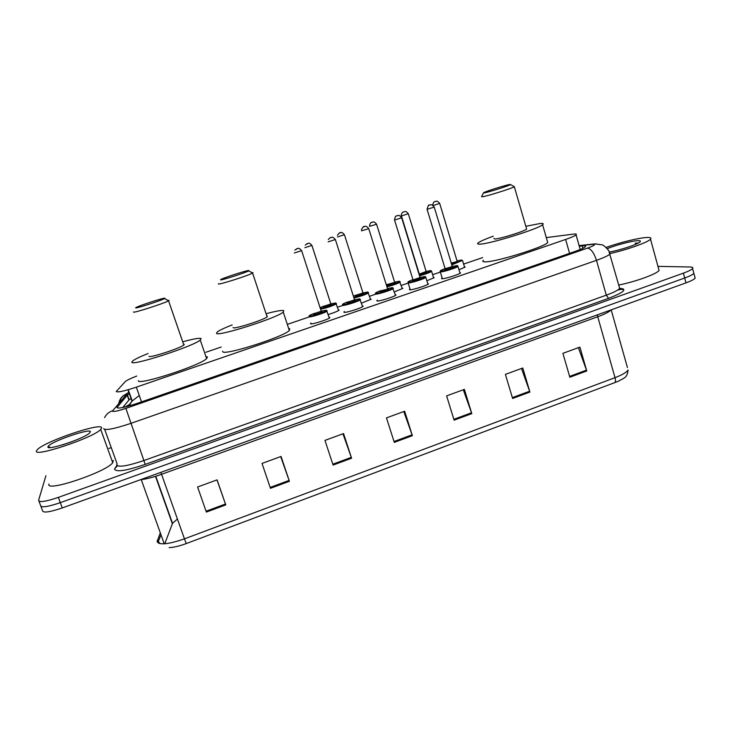 <?xml version="1.0" encoding="UTF-8"?>
<svg xmlns="http://www.w3.org/2000/svg" width="732" height="732" viewBox="0 0 732 732"><rect width="100%" height="100%" fill="white"/><g stroke="black" fill="none" stroke-linecap="round" stroke-linejoin="round"><path stroke-width="1.1" d="M338.449 309.654L339.099 310.176C337.461 311.329 333.893 312.765 328.384 314.467M370.447 298.711L371.161 299.214L361.608 303.112M402.069 287.896L402.847 288.381L394.42 291.885M433.399 277.199L434.177 277.675L426.875 280.777M464.381 266.622L465.14 267.089L458.982 269.769M459.788 272.414L460.584 272.926C459.11 274.518 444.306 279.102 441.826 278.736L442.091 277.849M427.68 283.394L428.495 283.925C426.948 285.572 411.842 290.275 409.618 289.799L409.975 288.902M329.235 317.121L329.885 317.706C328.128 319.545 311.969 324.651 310.569 323.809L310.99 323.022M362.441 305.747L363.154 306.315C361.462 308.081 345.678 313.04 343.994 312.335L344.388 311.503M395.234 294.502L396.021 295.051C394.402 296.762 378.966 301.584 376.998 300.998L377.383 300.129M136.756 376.038C130.827 378.343 127.02 380.164 125.337 381.5L116.251 391.51C117.504 392.608 124.184 391.163 136.317 387.155L565.626 239.456C571.262 237.488 574.739 235.969 576.066 234.881C576.944 234.048 575.947 233.801 573.074 234.158L546.301 237.598M139.272 395.5L132.254 400.971L128.008 406.251M482.617 257.6L463.621 264.096M440.335 272.066L432.639 274.701M408.172 283.064L401.301 285.416M375.525 294.227L369.66 296.24M342.475 305.537L337.653 307.184M309.023 316.983L288.188 324.102M221.155 347.032L205.811 352.284M129.344 393.706L127.212 395.262L116.983 407.532C118.236 408.813 124.952 407.44 137.113 403.405L574.94 251.488C580.54 249.52 583.99 247.956 585.289 246.812C586.149 245.906 585.115 245.604 582.178 245.906L579.287 246.227M657.949 266.375L690.12 266.997C692.445 267.061 693.268 267.564 692.573 268.516C691.502 269.769 688.437 271.316 683.386 273.155L58.359 497.376C45.613 501.676 39.034 502.628 38.613 500.231L45.915 475.736M108.931 448.442L111.255 447.627M694.814 276.879L695.153 278.151C694.092 279.45 691.045 281.015 686.003 282.863L62.275 507.935L60.317 502.655C47.58 506.956 41.001 507.88 40.562 505.428C41.001 507.88 47.58 506.956 60.317 502.655L684.694 278.014L60.317 502.655L58.359 497.376M693.533 272.094L693.863 273.338C692.801 274.61 689.745 276.174 684.694 278.014C689.745 276.174 692.801 274.61 693.863 273.338L692.573 268.516M122.756 407.523L129.143 399.791L131.303 398.3M617.79 290L623.335 288.875M578.39 347.663L586.762 370.968L579.9 347.114L562.899 353.336L569.844 377.245L586.762 370.968M521.486 368.489L529.922 392.059L522.785 368.013L505.4 374.372L512.62 398.473L529.922 392.059M463.301 389.781L471.811 413.617L464.381 389.378L446.612 395.884L454.115 420.177L471.811 413.617M216.983 479.899L225.767 504.897L217.084 479.863L197.594 486.99L206.378 512.089L225.767 504.897M280.695 456.585L289.405 481.29L281.061 456.457L262.019 463.42L270.465 488.317L289.405 481.29M342.951 433.811L351.598 458.214L343.564 433.582L324.962 440.39L333.087 465.085L351.598 458.214M403.808 411.549L412.381 435.668L404.659 411.228L386.478 417.88L394.292 442.375L412.381 435.668M614.578 382.809C615.585 382.186 615.731 380.466 615.017 377.666C622.282 374.875 626.647 372.313 628.102 369.971C627.068 378.142 624.552 377.584 618.082 381.372L186.248 543.574C179.468 546.072 173.768 547.426 169.138 547.637M62.275 507.935C49.556 512.235 42.959 513.132 42.502 510.625L40.928 506.407M177.419 519.006L172.532 523.343L164.764 543.784M101.556 428.019L100.714 429.41C94.144 437.58 31.952 458.269 36.6 450.702L37.378 449.622C44.78 441.277 103.294 421.623 101.556 428.019M113.259 460.446L112.728 462.679C106.625 471.994 44.808 492.737 48.989 484.026M71.105 441.963L62.302 444.928M48.001 446.712L48.111 446.493C50.298 441.689 91.829 427.406 90.365 431.926L89.139 433.399C82.442 439.264 45.393 451.269 48.001 446.712M164.865 298.217L164.49 298.574C161.488 300.459 135.145 308.941 135.612 307.87L136.161 307.449C139.885 305.354 164.764 297.357 164.865 298.217M169.055 300.276L168.561 300.797C164.59 303.249 132.885 313.442 133.508 312.061L133.581 311.923M149.008 356.283C148.678 358.47 180.154 348.304 183.814 345.037L184.281 344.315L183.503 344.141M183.357 341.634C193.76 338.806 199.68 337.791 201.126 338.596L200.266 340.06C193.239 346.446 130.369 366.714 131.833 362.102L132.84 360.83C135.255 359.064 140.315 356.63 148.038 353.529M205.912 356.557L207.421 356.987L206.625 358.634C199.845 365.698 137.177 385.938 138.394 380.658M248.88 270.511L248.633 270.877C245.925 272.606 221.284 280.484 220.497 279.871L220.936 279.432C224.294 277.529 247.599 270.081 248.88 270.511M252 272.67L252.97 272.588L252.595 273.091C248.999 275.342 219.326 284.812 218.438 283.998L218.603 283.659M233.078 327.451L233.169 327.726C234.313 329.308 263.795 319.902 267.116 316.892L267.39 316.114L266.832 316.032M266.558 313.598C275.927 311.118 281.655 310.103 283.742 310.569L283.275 312.116C276.906 318.017 218.008 336.766 216.516 333.371L217.276 331.944C219.6 330.242 224.578 327.89 232.209 324.88M288.683 328.549L289.716 328.76L289.332 330.535C283.192 337.049 224.45 355.743 222.748 351.726L222.574 351.223M509.847 184.437L510.57 184.61C508.703 185.882 488.052 192.37 484.108 192.928L483.614 192.662C485.984 191.272 505.574 185.123 509.847 184.437M513.873 186.431L514.34 186.77C511.814 188.426 486.89 196.231 482.178 196.844L481.528 196.533M493.871 238.348L494.631 239.016C499.508 239.035 524.304 231.385 526.637 229.134L526.445 228.466M525.814 226.307L540.527 223.443C543.171 223.251 543.858 223.672 542.586 224.715C538.093 229.143 488.509 244.397 479.524 244.14C477.474 244.186 477.044 243.747 478.216 242.814C480.293 241.285 485.307 239.08 493.24 236.198M547.298 241.057L547.737 242.585C543.4 247.508 493.917 262.623 484.794 261.846C482.727 261.791 482.26 261.26 483.404 260.235M606.169 247.407C619.848 242.466 639.539 237.662 647.234 237.479C650.51 237.388 651.608 237.955 650.528 239.19C648.095 242.283 627.205 249.74 610.433 253.464M658.562 268.598L659.056 270.437C656.75 274.006 635.577 281.71 618.741 285.041M607.359 248.633C615.923 245.028 632.421 240.737 638.112 240.672C640.473 240.618 641.031 241.103 639.786 242.127C636.858 244.68 619.711 250.28 609.436 252.037M638.258 243.088L635.175 243.161L636.648 243.665M637.773 243.344L635.175 243.161M131.916 400.962L128.786 406.031M141.523 401.877L136.317 387.155M132.016 401.246L127.954 389.79M569.587 253.345L565.626 239.456M128.905 392.489L127.194 393.688L112.38 411.119C113.195 412.006 117.696 411.091 125.877 408.374L587.503 248.111C594.027 245.732 595.958 244.47 593.313 244.314L579.168 245.824M609.655 252.595L610.067 253.995C608.384 255.596 603.854 257.71 596.479 260.327L130.735 423.416C114.174 428.925 105.134 430.654 103.633 428.595M619.766 288.335C627.708 289.03 623.975 292.361 608.576 298.327L145.22 464.399L125.877 408.374M596.196 243.857L592.197 244.397M145.22 464.399C126.654 470.639 116.434 472.268 114.567 469.285L116.855 465.342M104.694 429.428L117.12 463.905L116.745 464.93C118.428 467.519 127.505 466.037 143.966 460.51L606.288 295.17C613.617 292.507 618.082 290.256 619.693 288.435L619.208 286.724M38.97 501.182L40.562 505.428M683.386 273.155L686.003 282.863M587.503 248.111C591.035 248.788 594.018 252.86 596.479 260.327L606.288 295.17L608.576 298.327M116.882 466.604L115.006 468.105M127.194 393.688C122.464 395.408 119.655 398.693 118.749 403.533M112.582 410.716C108.94 411.951 106.277 414.248 104.585 417.597M125.044 407.01L130.049 404.183M123.79 406.269L123.983 407.257M117.642 408.017L117.266 406.955M128.914 400.038L127.212 395.262M582.864 248.304L582.178 245.906M597.33 314.861L597.733 316.755L161.562 474.309C153.052 477.337 146.007 479.149 140.416 479.734M611.019 309.929C609.271 311.859 604.842 314.138 597.733 316.755L615.017 377.666L184.455 538.853L186.248 543.574M160.034 533.564L157.106 541.653C159.338 545.276 168.452 544.343 184.455 538.853L160.866 472.36M157.307 540.317L160.061 543.675M611.183 309.865L627.425 367.546M164.233 543.821L141.258 479.652M172.349 523.737L155.495 476.349M412.089 434.808L394.017 441.515M351.305 457.354L332.804 464.207M289.103 480.412L270.172 487.43M225.456 504.019L206.067 511.201M471.527 412.766L453.849 419.317M529.648 391.217L512.363 397.622M586.497 370.136L569.597 376.404M326.902 310.606L327.103 311.118C325.429 312.784 310.286 317.569 308.977 316.855L308.977 316.444M309.05 316.288C309.526 315.446 308.181 315.895 313.955 313.47C310.386 314.861 308.867 315.712 309.389 316.032C311.054 316.81 329.052 310.652 326.344 310.231L321.266 311.118L326.454 310.203L329.354 318.081M322.117 311.676C323.434 311.896 314.486 314.961 313.635 314.577L314.055 314.11M314.001 313.635L321.229 311.256M301.621 250.637L294.328 252.998M297.631 248.514L296.405 248.917L297.631 248.514M360.217 299.251L360.418 299.754C358.808 301.355 344.013 306.013 342.439 305.409M342.448 304.933C342.905 304.009 341.46 304.503 347.352 302.051C343.692 303.46 342.192 304.302 342.841 304.594C344.854 305.244 362.633 299.159 359.595 298.866L354.581 299.745L359.696 298.839L362.615 306.69M354.828 300.321L355.423 300.294C356.896 300.449 348.066 303.469 347.041 303.158L347.471 302.591M347.398 302.197L354.572 299.882M335.375 239.529L328.137 241.844M331.413 237.406L330.196 237.808L331.413 237.406M393.139 288.033L393.331 288.518C391.794 290.064 377.319 294.593 375.489 294.108M375.415 293.633C375.855 292.709 374.482 293.184 380.347 290.769C376.596 292.196 375.104 293.038 375.891 293.294C378.234 293.825 395.792 287.813 392.443 287.63L387.493 288.518L392.526 287.612L395.481 295.426M380.384 290.897L388.308 289.048C389.955 289.149 381.226 292.132 380.036 291.876L380.457 291.153M368.718 228.549L387.512 288.637M361.407 229.711C364.591 224.001 363.795 227.862 364.865 226.408C364.719 226.993 365.488 224.55 368.745 228.64L361.535 230.836M364.774 226.444L363.575 226.838L364.774 226.444M407.98 282.47C408.383 281.573 407.093 282.003 412.93 279.624C409.078 281.079 407.614 281.912 408.538 282.131C411.201 282.543 428.549 276.605 424.88 276.54L420.022 277.419L424.963 276.522L425.85 277.419C424.386 278.91 410.213 283.321 408.136 282.936L410.259 289.799M401.648 217.715L420.113 277.721L420.808 277.94C422.602 277.977 413.983 280.923 412.628 280.731L413.013 279.926L420.049 277.529M394.539 220.048L394.511 219.966C395.454 214.211 396.909 216.599 396.671 215.922L397.815 215.583C397.677 216.16 398.455 213.726 401.676 217.797L394.539 220.048L413.031 279.926M397.732 215.611L396.552 215.995L397.732 215.611M425.667 276.952L427.964 284.3M440.39 271.911L440.142 271.444C440.536 270.565 439.237 270.996 445.093 268.635C441.158 270.099 439.722 270.922 440.783 271.105C443.766 271.398 460.904 265.542 456.933 265.579L452.175 266.457L457.015 265.56L457.985 266.448C456.585 267.885 442.695 272.194 440.39 271.911M452.907 266.96C454.856 266.951 446.337 269.861 444.827 269.724L445.166 268.918M427.076 209.325L445.12 268.736L452.202 266.558M427.122 209.315L427.058 209.242C428.138 205.582 428.833 204.246 429.153 205.253L430.37 204.878C430.242 205.463 430.983 203.02 434.213 207.083L427.122 209.315M430.288 204.905L429.117 205.289L430.288 204.905M457.811 265.99L460.053 273.301M434.186 207L452.468 266.997M336.235 303.35L336.427 303.817C332.657 305.894 327.405 307.696 320.653 309.233M320.424 308.52C324.834 308.016 338.01 303.222 335.659 302.975L330.773 303.853L335.759 302.957L338.577 310.542M331.001 304.393L331.587 304.366C332.904 304.549 324.285 307.486 323.416 307.156L323.818 306.708M323.764 306.241L330.745 303.963M311.905 245.403L304.86 247.681M306.864 243.747L308.044 243.353L306.864 243.747M320.14 307.641L323.727 306.113L320.149 307.66M368.352 292.425L368.525 292.882C365.506 294.621 360.675 296.323 354.023 297.988M353.803 297.302C359.284 296.259 370.044 292.178 367.702 292.05L362.88 292.919L367.793 292.022L370.639 299.58M363.136 293.45L363.676 293.422C365.149 293.541 356.63 296.451 355.606 296.176L356.017 295.563M355.944 295.243L362.88 293.02M344.415 234.716L337.434 236.948M339.419 233.05L340.59 232.666L339.419 233.05M355.917 295.133L353.437 296.131L355.908 295.133M400.084 281.637L400.258 282.076C397.778 283.568 393.349 285.151 386.972 286.843M386.761 286.175C395.115 283.888 399.315 282.241 399.37 281.244L394.612 282.122M394.887 282.634L395.39 282.598C397.009 282.671 388.601 285.535 387.411 285.324L387.804 284.556M387.75 284.373L394.685 282.378L376.577 224.23L369.605 226.353M376.55 224.148L376.577 224.23C373.393 220.268 372.698 222.656 372.826 222.08C372.606 222.867 370.493 220.78 369.514 225.923M371.582 222.491L372.734 222.107L371.582 222.491M387.722 284.281L386.331 284.812L387.713 284.281M431.459 270.968L431.624 271.389C429.574 272.67 425.539 274.143 419.528 275.808M419.326 275.159C427.342 272.853 431.13 271.325 430.663 270.565L425.997 271.435L430.745 270.547L431.624 271.389L433.655 278.032M419.033 274.226L426.024 271.517M426.271 271.938L426.729 271.911C426.051 272.725 423.526 273.622 419.143 274.592M408.3 213.707L401.429 215.967L419.226 273.823M403.369 212.051L404.512 211.676L403.369 212.051M401.429 215.967L401.383 215.894C400.706 214.787 402.856 211.347 403.067 212.143L404.595 211.649C404.467 212.216 405.18 209.846 408.319 213.79L426.289 271.947M462.468 260.418L451.699 264.892M451.507 264.243C459.092 261.983 462.459 260.574 461.59 260.016L457.015 260.876L461.663 259.997L462.633 260.821L464.619 267.445M451.159 263.117L457.71 261.342C457.811 261.809 455.697 262.623 451.36 263.776M439.676 203.395L433.225 205.546M434.781 201.73L435.906 201.364L434.781 201.73M432.685 205.161C433.71 200.083 435.723 202.105 435.979 201.337C435.833 201.904 436.592 199.534 439.703 203.469L457.043 260.958M441.561 278.215L441.716 278.727M409.444 289.268L409.609 289.799M310.642 323.279L310.825 323.864M343.985 311.795L344.168 312.363M376.925 300.459L377.09 301.008M131.193 402.28L129.262 405.894M132.254 400.971L128.256 389.708M580.211 249.493L576.066 234.881M619.656 288.472C622.603 288.994 623.481 289.369 622.292 289.598L619.693 288.435L608.731 250.609C605.492 246.766 603.186 244.827 601.814 244.799L594.869 243.902L579.113 245.613M128.832 392.288L123.205 395.93C122.207 397.32 121.494 396.424 119.298 402.893M124.266 407.193L124.092 405.894M129.143 399.791L127.441 395.015M158.935 543.391L158.149 541.909L160.72 535.467M695.153 278.151L693.863 273.338M172.532 523.343L155.788 476.257M100.714 429.41L112.728 462.679M50.508 447.572L48.111 446.493M164.49 298.574L168.662 300.742M168.561 300.797L183.814 345.037M200.266 340.06L206.625 358.634M248.633 270.877L252.686 273.036M252.595 273.091L267.116 316.892M283.275 312.116L289.332 330.535M510.57 184.61L514.404 186.724M514.34 186.77L526.637 229.134M542.586 224.715L547.737 242.585M483.44 193.001L481.601 196.496M650.528 239.19L659.056 270.437M321.494 311.704L322.007 311.704L321.293 311.466L301.657 250.728C298.317 246.611 297.576 249.081 297.741 248.477L294.813 250.079M354.837 300.33L355.322 300.321L354.636 300.074L335.402 239.62C332.108 235.512 331.358 237.973 331.514 237.378C330.407 238.33 331.322 236.061 328.275 239.574M440.28 271.901L442.366 278.727M305.18 245.092L308.145 243.326C307.989 243.902 308.712 241.514 311.933 245.495L331.01 304.402M337.415 235.182C339.181 232.95 340.27 232.108 340.682 232.639C340.526 233.206 341.268 230.836 344.443 234.798L363.145 293.459M402.335 288.747L399.452 281.225L394.612 282.113"/></g></svg>
